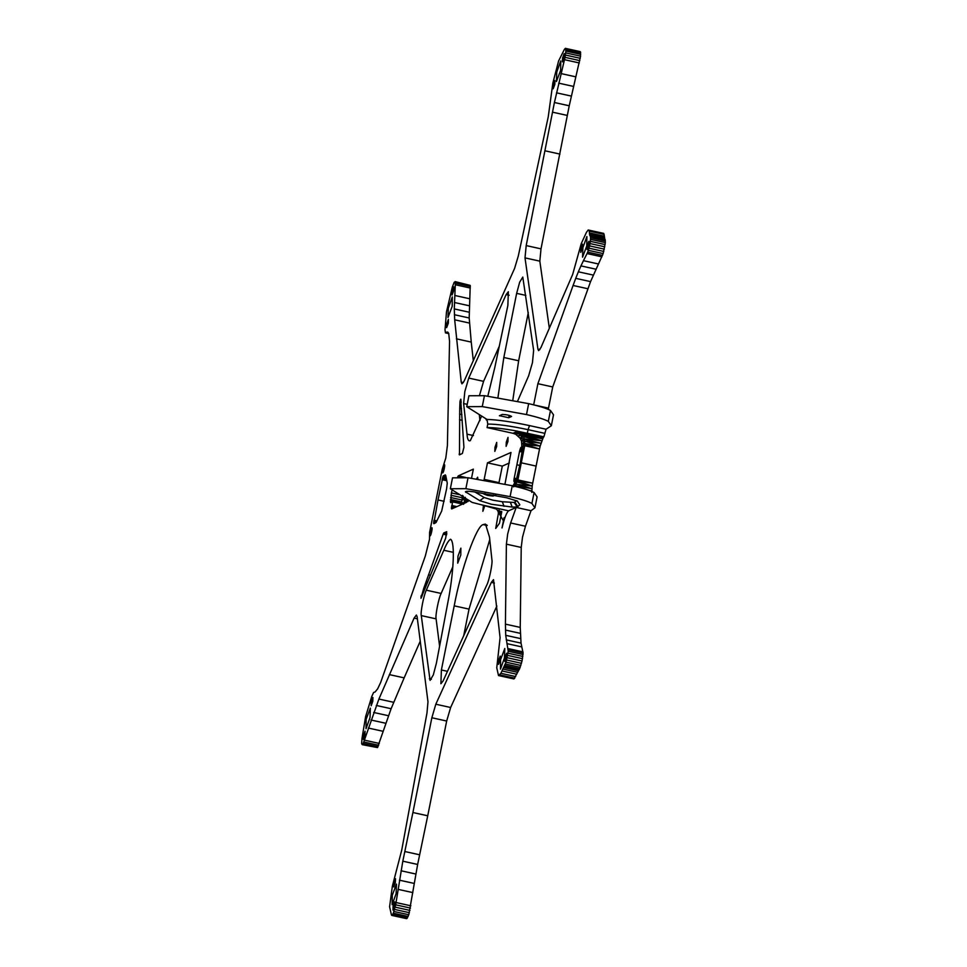 <?xml version="1.0" encoding="UTF-8"?>
<svg xmlns="http://www.w3.org/2000/svg" width="967" height="967" viewBox="0 0 967 967"><rect width="100%" height="100%" fill="white"/><g stroke="black" fill="none" stroke-linecap="round" stroke-linejoin="round"><path stroke-width="1.45" d="M521.225 547.431L506.394 544.167L507.687 533.941L510.624 522.978L525.456 526.241L522.506 537.205L521.225 547.431L520.234 627.402L505.415 624.138L505.717 635.319L508.219 651.25L506.043 662.177L500.894 673.31L498.501 675.558L496.76 667.798L500.084 637.724L493.496 579.644L491.333 582.388L435.815 704.218L450.646 707.493L446.669 721.031L427.728 815.785L412.909 812.522L402.816 861.186L395.672 904.822L393.327 913.199L392.179 915.205L391.442 914.975L389.592 906.756L392.384 886.11L401.74 850.066L426.967 713.066L427.982 701.812L417.103 616.608L416.39 615.036L414.094 618.094L378.907 699.056L363.229 743.405L362.202 744.663L361.646 743.623L361.984 738.462L365.611 716.632L371.739 696.566L373.6 692.481L375.099 691.973L377.65 688.842L380.635 682.521L425.347 555.904L429.517 539.284L429.602 532.43L442.197 469.394L445.799 458.02L447.407 445.497L449.546 341.351L448.7 333.252L447.02 332.007L445.449 332.866L445.013 329.82L446.488 311.821L452.338 287.042L454.2 282.267L455.397 282.134L454.285 308.932L454.683 319.811L461.235 382.146L463.35 382.618M435.815 704.218L431.85 717.756L446.669 721.031L431.85 717.756L412.909 812.522M497.932 397.667L503.831 357.5L516.644 293.364L519.666 282.195L522.784 277.082L533.639 350.332L532.454 362.637L528.647 375.8L517.55 401.269M481.578 416.185L470.288 440.686C468.451 441.435 467.363 439.248 467.013 434.159L463.616 403.541L464.837 391.49L468.741 378.085L506.128 294.584L508.352 291.708L507.868 305.463L494.766 367.69L487.827 396.132M468.741 378.085L483.573 381.349L479.584 395.14M460.788 555.022L460.872 548.156L457.971 556.279L457.717 563.157L460.788 555.022M477.903 479.161L477.625 477.214L476.526 478.955M489.761 539.598L469.031 609.113L454.212 605.85L441.387 669.986L447.479 671.328M393.049 906.345L394.741 901.873L394.609 905.656L393.013 910.116L393.049 906.345M392.264 895.285L396.482 884.092L396.144 893.556L392.155 904.725L392.264 895.285M393.811 883.197L395.491 878.713L395.358 882.496L393.762 886.969L393.811 883.197M466.505 491.345L466.082 492.493C464.365 491.236 466.735 490.982 473.189 491.732L506.575 497.751L517.333 501.063L519.847 504.81L517.188 506.998L512.172 507.071L491.405 504.242L479.801 500.688L465.429 491.78M482.678 505.112L472.114 502.405L450.344 488.758L465.864 488.673L510.08 496.639C520.959 499.153 528.236 501.426 531.923 503.456L534.932 507.82L531.016 510.709L516.197 507.445L508.618 510.83L482.678 505.112L496.736 509.15L503.602 521.128L502.018 527.958C504.399 518.143 506.599 512.425 508.618 510.83M465.864 488.673L468.04 477.758L512.268 485.724C523.147 488.238 530.424 490.511 534.098 492.541L531.923 503.456M484.999 493.496L483.826 494.016L487.573 495.43L493.085 496.059L495.914 494.802M498.549 660.594L500.241 656.109L500.108 659.893L498.501 664.365L498.549 660.594M504.907 657.753L506.599 653.269L506.466 657.064L504.859 661.525L504.907 657.753M500.568 659.687L504.786 648.494L504.448 657.959L500.447 669.128L500.568 659.687M371.219 701.982L372.911 697.509L372.778 701.293L371.171 705.753L371.219 701.982M363.399 735.609L365.079 731.137L364.946 734.92L363.35 739.38L363.399 735.609M366.142 719.315L370.361 708.122L370.023 717.587L366.022 728.755L366.142 719.315M564.112 57.391L564.148 53.62L562.552 58.093L562.419 61.876L564.112 57.391M560.642 70.349L560.763 60.921L556.762 72.078L556.424 81.542L560.642 70.349M554.853 84.347L554.889 80.563L553.293 85.036L553.16 88.819L554.853 84.347M484.443 395.684L482.267 406.599L466.747 406.684L468.922 395.769L484.443 395.684L528.671 403.65C539.538 406.164 546.826 408.437 550.501 410.467L553.511 414.831L551.335 425.746L548.313 421.382L550.501 410.467M482.267 406.599L526.483 414.565C537.362 417.079 544.639 419.352 548.313 421.382M499.48 415.689L508.739 417.732L511.567 416.475C509.609 415.278 506.527 414.601 502.296 414.432L499.395 415.774M582.424 247.915L582.472 244.143L580.877 248.616L580.744 252.399L582.424 247.915M588.782 245.086L588.83 241.315L587.223 245.775L587.09 249.559L588.782 245.086M586.764 245.981L586.884 236.552L582.883 247.709L582.557 257.174L586.764 245.981M448.337 323.147L448.386 319.376L446.778 323.836L446.645 327.62L448.337 323.147M453.728 290.596L453.777 286.824L452.181 291.297L452.048 295.08L453.728 290.596M452.193 306.346L452.314 296.917L448.313 308.086L447.975 317.551L452.193 306.346M496.663 446.512L496.712 442.39L494.971 447.274L494.826 451.396L496.663 446.512M483.44 505.306L482.847 511.325L484.83 505.668M507.965 441.472L508.013 437.35L506.273 442.233L506.116 446.355L507.965 441.472M506.394 544.167L505.415 624.138M420.246 641.157L404.158 677.867L389.326 674.603M473.31 360.618L471.243 342.1L456.424 338.837M479.97 420.621L479.33 414.855M467.013 434.159L473.443 435.573M541.012 248.857L539.828 261.15L525.008 257.887L526.193 245.582L541.012 248.857L569.237 105.778L580.563 56.171L580.212 51.614L565.393 48.35L564.402 49.353L558.588 60.994L552.87 82.944L548.241 116.886L518.3 255.989L514.577 268.439L464.196 380.974L461.972 383.863L461.235 382.146M552.725 386.957L548.494 408.147L533.663 404.871L537.894 383.694L552.725 386.957L590.559 281.615L603.154 253.584L605.354 242.632L604.073 234.377L603.65 233.373L588.19 230.001L586.437 232.358L581.227 243.684L572.669 274.447L540.952 347.552L538.631 350.658L537.93 349.196L539.888 349.619M526.193 245.582L554.417 102.514L565.018 57.355L565.888 51.07L565.393 48.35M559.953 154.091L545.134 150.828M503.831 357.5L518.65 360.764L528.296 312.534M441.387 669.986L440.904 683.742L443.067 680.998L486.703 585.216C489.145 580.949 492.844 562.77 491.901 559.663L489.483 537.023L485.519 524.138L483.935 524.356L486.86 525.008M483.935 524.356L483.307 524.646C476.985 524.416 460.981 569.067 454.212 605.85L469.031 609.113L463.725 635.657M580.526 51.976L565.707 48.713M567.327 115.436L552.508 112.172M569.237 105.778L554.417 102.514M571.304 96.084L556.484 92.82M573.504 86.414L558.684 83.15M575.824 76.84L561.005 73.577M579.306 62.952L564.486 59.676M579.837 60.619L565.018 57.355M580.26 58.31L565.441 55.046M580.563 56.171L565.743 52.907M580.708 54.333L565.888 51.07M580.696 52.907L565.876 49.643M522.942 446.512L520.234 463.29L516.112 480.696L517.877 479.91L524.706 445.727L521.878 446.984L521.515 441.037L520.21 438.317L515.81 434.316L513.006 433.301L519.666 431.971L517.72 431.197C504.133 428.695 493.907 427.487 487.066 427.583L513.006 433.301L517.72 431.197M551.335 425.746L546.053 429.239L543.889 436.806L519.666 431.971L515.81 434.316L521.225 433.252L519.666 431.971L543.273 437.435L540.178 446.053L524.876 444.602L524.44 438.909L521.225 433.252L542.535 438.788L522.567 434.872L541.738 440.771L523.655 436.782L520.21 438.317L522.567 434.872L518.264 436.032L521.225 433.252L543.273 437.435L543.889 436.806L518.723 431.487M520.21 438.317L540.94 443.249L524.876 441.17L540.178 446.053L539.526 448.99L524.876 444.602L520.995 447.383L523.195 447.866M541.738 440.771L524.44 438.909L521.515 441.037L524.876 441.17L522.083 443.998L524.972 443.466L540.178 446.053M522.083 443.998L524.876 444.602L524.706 445.727L539.526 448.99L532.696 483.174L517.611 480.998L513.646 486.86M485.942 418.796L486.328 419.98L486.981 419.424C497.582 419.751 511.736 421.793 529.517 425.601L528.055 429.662C510.491 425.927 497.062 424.066 487.767 424.078L487.017 419.448L466.747 406.684M487.767 424.078L487.066 427.583M504.955 484.165L510.999 452.459L487.477 462.842L502.308 466.106L509.391 462.951M522.47 452.085L519.533 451.444L514.033 479.1L513.997 481.53L515.048 481.179L514.093 483.996L532.188 486.05L532.696 483.174L517.877 479.91L517.611 480.998L515.048 481.179L516.112 480.696M519.533 451.444L519.75 450.465L522.663 451.106M519.75 450.465L520.995 447.383M522.857 450.151L520.004 449.522M523.014 449.304L520.27 448.7M523.111 448.603L520.536 448.035M523.171 448.12L520.778 447.588M498.948 482.896L502.308 466.106M498.996 482.642L484.177 479.378L487.477 462.842M457.609 477.166L458.322 475.849L473.359 469.14L471.533 478.23M467.182 500.06L464.716 499.516L465.296 497.292M464.716 499.516L464.378 503.263M459.035 494.596L451.408 492.916L450.755 502.659L452.532 500.483L452.483 501.849L463.604 504.303L463.834 503.142M452.592 501.184L463.725 503.13L452.532 500.483M462.528 495.37L461.477 503.481M463.266 496.107L463.048 499.83L464.305 497.522M458.322 475.849L465.695 477.468M458.116 476.054L463.495 477.239M457.862 476.501L459.954 476.961M451.408 492.916L451.976 490.595M462.057 497.715L450.936 495.273M460.933 399.286L460.002 401.523L459.736 408.255L459.47 454.865L462.359 453.475L463.93 447.31L460.667 399.226M461.005 400.338L460.304 400.181M461.041 400.809L460.183 400.616M461.066 401.293L460.087 401.075M461.102 401.764L460.002 401.523M461.126 402.199L459.954 401.946M461.15 402.562L459.917 402.296M461.537 408.654L459.736 408.255M461.9 414.577L459.591 414.069M462.262 420.343L459.518 419.738M460.667 454.333L459.192 454.007M459.893 454.683L459.216 454.526M433.941 523.667L436.129 522.373L441.689 511.047L446.621 488.698L447.262 483.125L445.702 475.377L445.231 474.87L443.067 476.284L438.015 499.963L444.107 501.305M445.86 476.139L443.527 475.631M445.92 476.405L443.321 475.837M446.029 476.936L443.067 476.284M446.198 477.686L442.801 476.949M446.391 478.617L442.535 477.771M446.609 479.656L442.282 478.701M446.839 480.732L442.064 479.68M442.789 472.887L444.602 464.692L443.067 468.028L442.511 472.5M444.735 465.55L443.938 465.369M444.699 466.324L443.635 466.094M444.578 467.279L443.345 467.001M444.397 468.33L443.067 468.028M444.167 469.406L442.826 469.116M443.889 470.445L442.644 470.167M443.599 471.364L442.523 471.122M443.309 472.101L442.475 471.92M470.288 440.686L469.346 440.819M604.073 234.377L589.254 231.101L588.83 230.11M604.266 236.19L589.447 232.926L589.254 231.101M604.387 237.701L589.568 234.425L589.447 232.926M604.641 238.764L589.822 235.501L589.568 234.425M605.016 239.369L589.822 235.501M605.282 239.937L590.196 236.105M605.402 241.049L590.571 237.785L590.462 236.673M605.354 242.632L590.523 239.369L590.571 237.785M605.149 244.603L590.329 241.327L590.523 239.369M604.798 246.815L589.979 243.551L590.329 241.327M604.339 249.148L589.507 245.884L589.979 243.551M603.771 251.444L588.951 248.181L589.507 245.884M603.154 253.584L588.323 250.32L588.951 248.181M602.514 255.409L587.682 252.145L588.323 250.32M601.885 256.823L587.066 253.559L587.682 252.145M598.271 263.943L583.452 260.679L587.066 253.559M595.757 269.164L580.937 265.901L583.452 260.679M593.182 275.063L578.351 271.8L580.937 265.901M590.559 281.615L575.728 278.351L578.351 271.8M587.912 288.746L573.08 285.483L575.728 278.351M537.894 383.694L573.08 285.483M531.016 510.709L525.456 526.241M520.234 627.402L521.032 643.128L523.074 652.955L522.047 660.993L519.605 668.741L513.961 678.943L498.501 675.558M496.869 606.043L450.646 707.493M427.728 815.785L417.647 864.45L408.787 914.746L406.563 918.65L391.744 915.386M404.158 677.867L391.115 708.714L377.493 747.576L362.202 744.663M471.243 342.1L469.2 317.986L470.228 285.398L455.131 281.602M539.828 261.15L549.341 328.309M548.47 409.452L548.494 408.147M531.814 492.433L532.188 486.05L517.611 480.998L514.093 483.996L517.26 482.037L532.188 486.05M452.858 566.722L441.145 593.448C438.68 598.017 435.126 616.003 436.105 618.868L439.598 646.186M483.573 381.349L499.286 346.259M518.65 360.764L512.8 400.326M516.197 507.445L510.624 522.978M525.008 257.887L537.93 349.196M436.105 618.868L421.286 615.604L430.073 680.393L433.337 674.857L436.395 663.169L447.842 602.55C453.849 572.162 455.155 542.161 450.598 539.223C448.736 540.142 446.476 543.817 443.817 550.259L426.314 590.184L441.145 593.448M421.286 615.604C420.294 612.74 423.86 594.753 426.314 590.184M433.76 523.63L438.015 499.963M452.483 501.849L451.71 508.92L466.747 502.211L467.279 499.528M484.177 479.378L484.02 480.152M501.788 511.64L499.48 523.268L495.708 528.466L499.153 509.174M420.971 598.295L423.739 588.347L443.164 534.183L443.877 532.877L446.718 531.717L445.642 538.256L420.971 598.295M431.04 529.13L432.007 527.728L432.092 529.433L430.194 535.911L430.75 530.037L431.04 529.13L432.104 529.36M448.797 333.603L445.449 332.866M448.724 333.325L445.896 332.708M447.987 332.225L447.02 332.007M469.515 323.075L454.683 319.811M469.2 317.986L454.369 314.722M469.104 312.196L454.285 308.932M469.249 305.765L454.417 302.502M469.611 298.743L454.78 295.467M470.313 288.033L455.481 284.769M470.349 286.474L455.517 283.21M470.228 285.398L455.397 282.134M377.493 747.576L362.661 744.312M378.049 746.669L363.229 743.405M378.677 745.267L363.846 742.003M379.306 743.442L364.486 740.166M383.174 731.318L368.342 728.054M385.821 723.28L370.99 720.004M388.468 715.725L373.649 712.461M391.115 708.714L376.296 705.451M393.738 702.32L378.907 699.056M443.817 550.259L453.342 552.35M520.282 633.337L505.451 630.073M520.536 638.595L505.717 635.319M521.032 643.128L506.212 639.852M521.745 646.899L506.926 643.635M522.954 651.867L508.134 648.603M523.074 652.955L508.255 649.691M523.038 654.514L508.219 651.25M522.845 656.46L508.013 653.196M522.506 658.66L507.675 655.396M522.047 660.993L507.216 657.729M521.479 663.302L506.66 660.038M520.862 665.441L506.043 662.177M520.222 667.303L505.403 664.027M519.605 668.741L504.774 665.477M519.037 669.672L504.218 666.408M518.324 670.772L503.505 667.496M517.55 672.295L502.731 669.031M516.741 674.217L501.921 670.953M515.713 676.574L500.894 673.31M514.77 678.181L499.951 674.918M513.961 678.943L499.141 675.679M501.426 513.453L498.247 512.752M462.963 498.126L464.039 498.356M462.915 498.924L463.737 499.105M468.101 501.51L464.39 500.688M464.1 501.909L466.324 502.405M451.456 508.569L452.145 508.727M451.432 508.038L452.931 508.376M454.031 507.88L451.48 507.312M451.589 506.442L455.384 507.276M451.758 505.487L456.871 506.611M452.544 501.498L463.664 503.952M452.604 500.906L463.725 503.348M452.604 500.688L463.725 503.13M452.58 500.543L463.701 502.985M451.408 502.332L450.477 502.127M451.988 501.402L450.356 501.039M461.513 501.909L450.392 499.455M461.718 499.951L450.598 497.497M421.552 597.171L420.935 597.038M421.721 596.748L421.02 596.591M421.902 596.313L421.116 596.131M422.083 595.877L421.237 595.696M422.241 595.491L421.358 595.297M425.045 588.637L423.739 588.347M427.789 581.904L426.133 581.53M430.496 575.28L428.514 574.845M446.561 534.932L443.164 534.183M446.681 534.243L443.43 533.53M446.742 533.76L443.672 533.083M446.778 533.518L443.877 532.877M434.352 523.485L433.663 523.328M435.138 523.135L433.639 522.796M435.972 522.579L433.687 522.071M436.443 521.793L433.796 521.201M436.891 520.887L433.965 520.246M432.14 528.574L431.342 528.405M430.714 535.138L429.88 534.956M431.004 534.388L429.928 534.159M431.294 533.47L430.049 533.204M431.572 532.442L430.23 532.14M431.802 531.354L430.472 531.064M431.983 530.315L430.75 530.037M514.118 486.147L515.109 485.579L531.862 488.673L516.33 483.959L512.437 486.461L514.093 483.996M513.695 486.05L515.109 485.579L528.296 490.088M529.408 490.487L531.729 490.849M534.932 507.82L537.108 496.905L534.098 492.541M468.04 477.758L452.52 477.843L450.344 488.758M501.643 511.519L498.646 510.866M501.619 512.522L498.428 511.809M517.031 478.762L514.202 478.145M514.033 479.1L516.704 479.692M516.305 480.502L513.924 479.97M515.375 481.022L513.876 480.696M514.589 481.373L513.9 481.228M408.147 916.462L393.327 913.199M407.542 917.731L392.711 914.468M408.787 914.746L393.956 911.482M409.416 912.691L394.596 909.427M409.996 910.418L395.177 907.155M410.504 908.086L395.672 904.822M410.89 905.813L396.059 902.549M412.824 892.601L398.005 889.338M414.251 883.439L399.419 880.175M415.858 874.035L401.039 870.771M417.647 864.45L402.816 861.186M419.593 854.78L404.774 851.516M406.998 918.469L392.179 915.205M467.218 404.339L463.616 403.541M504.037 506.321L502.332 501.74L492.856 500.181L484.153 497.509L474.845 491.949M493.303 494.983L493.085 496.059M526.483 414.565L528.671 403.65M417.393 618.832L414.094 618.094M525.867 295.394L516.644 293.364M508.739 417.732L509.21 415.387M544.59 433.301L528.055 429.662L527.353 433.168M521.286 462.818L536.117 466.082M529.517 425.601L546.053 429.239M519.799 465.441L516.874 464.789M504.073 517.659L502.018 527.958M483.307 524.646L487.235 525.504M516.668 500.737L514.226 502.441L502.332 501.74M512.268 485.724L510.08 496.639M479.801 500.688L484.153 497.509M517.877 506.696L514.915 502.127M517.188 506.998L514.226 502.441M512.172 507.071L510.467 502.489M494.403 583.065L491.333 582.388M509.162 295.249L506.128 294.584M429.36 678.822L431.379 679.269"/></g></svg>
